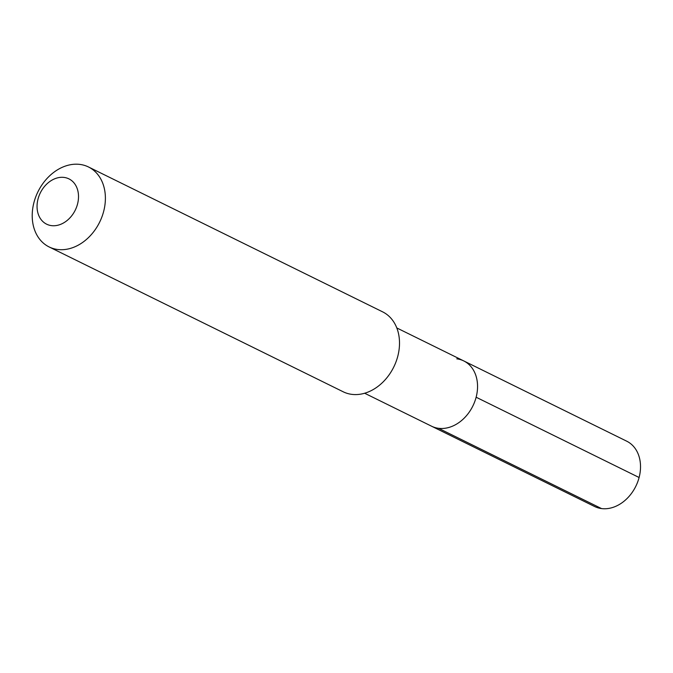 <?xml version="1.0" encoding="UTF-8"?>
<svg xmlns="http://www.w3.org/2000/svg" width="673" height="673" viewBox="0 0 673 673"><rect width="100%" height="100%" fill="white"/><g stroke="black" fill="none" stroke-linecap="round" stroke-linejoin="round"><path stroke-width="1.01" d="M364.631 393.234L431.595 426.219A36.392 28.081 -63.8 0 0 438.56 428.306A36.392 28.081 116.2 0 0 474.726 401.672A36.392 28.081 116.2 0 0 463.756 360.921A36.392 28.081 116.2 0 1 474.726 401.672A36.392 28.081 116.2 0 1 438.56 428.306A36.392 28.081 -63.8 0 1 431.595 426.219L594.562 506.491A36.392 28.081 -63.8 0 0 601.527 508.578L438.56 428.306M382.609 311.843A44.561 34.382 116.2 0 1 396.044 361.738A44.561 34.382 116.2 0 1 351.76 394.353A44.561 34.382 -63.8 0 1 343.222 391.795L49.112 246.932A44.561 34.382 -63.8 0 0 57.642 249.481A44.561 34.382 116.2 0 0 101.926 216.874A44.561 34.382 116.2 0 0 88.491 166.98L382.609 311.843M88.491 166.98A44.561 34.382 116.2 0 0 79.961 164.422A44.561 34.382 -63.8 0 0 35.677 197.038A44.561 34.382 -63.8 0 0 49.112 246.932M64.103 177.428A25.254 19.483 116.2 0 1 77.53 204.062A25.254 19.483 116.2 0 1 51.459 225.623A25.254 19.483 -63.8 0 1 38.033 198.989A25.254 19.483 -63.8 0 1 64.103 177.428M456.782 358.835A36.392 28.081 116.2 0 1 463.756 360.921L626.723 441.194A36.392 28.081 116.2 0 1 637.693 481.944A36.392 28.081 116.2 0 1 601.527 508.578M639.106 477.502L476.139 397.23M396.792 327.944L463.756 360.921"/></g></svg>
